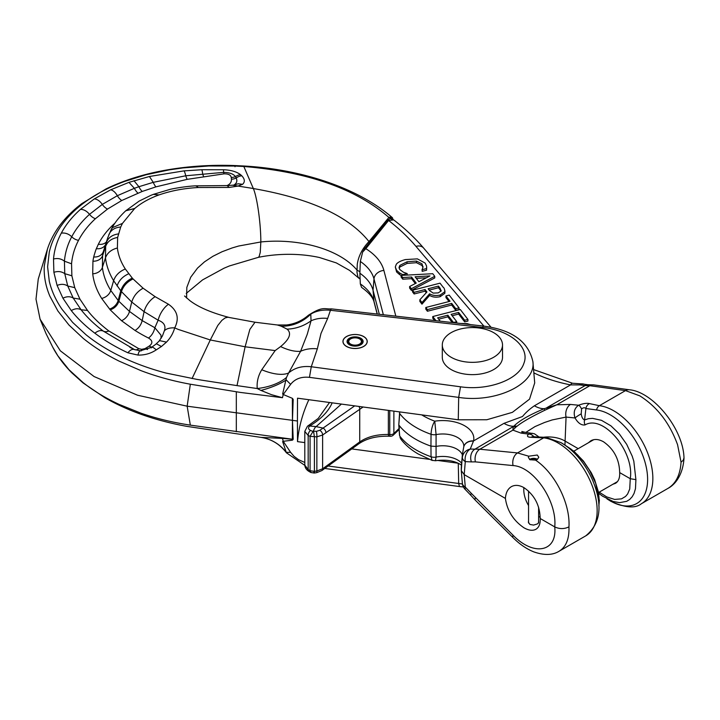 <?xml version="1.0" encoding="UTF-8"?>
<svg xmlns="http://www.w3.org/2000/svg" width="720" height="720" viewBox="0 0 720 720"><rect width="100%" height="100%" fill="white"/><g stroke="black" fill="none" stroke-linecap="round" stroke-linejoin="round"><path stroke-width="1.08" d="M442.296 344.961L442.296 357.255A30.114 17.388 0 0 0 451.116 369.549A30.114 17.388 0 0 0 483.93 373.311A30.114 17.388 0 0 0 502.515 357.255L502.515 344.961A30.114 17.388 180 0 1 483.93 361.017A30.114 17.388 180 0 1 451.116 357.255A30.114 17.388 180 0 1 442.296 344.961A30.114 17.388 180 0 1 460.881 328.896A30.114 17.388 180 0 1 493.695 332.667A30.114 17.388 180 0 1 502.515 344.961M359.559 338.913A6.327 3.654 180 0 1 361.413 341.496A6.327 3.654 180 0 1 357.507 344.871A6.327 3.654 180 0 1 350.622 344.079A6.327 3.654 180 0 1 348.768 341.496A6.327 3.654 180 0 1 352.674 338.121A6.327 3.654 180 0 1 359.559 338.913M360.063 338.625A7.029 4.059 180 0 1 362.115 341.496A7.029 4.059 180 0 1 357.777 345.24A7.029 4.059 180 0 1 350.127 344.367A7.029 4.059 180 0 1 348.066 341.496A7.029 4.059 180 0 1 352.404 337.743A7.029 4.059 180 0 1 360.063 338.625M360.765 338.22A8.028 4.635 180 0 1 363.123 341.496A8.028 4.635 180 0 1 358.164 345.78A8.028 4.635 180 0 1 349.416 344.772A8.028 4.635 180 0 1 347.058 341.496A8.028 4.635 180 0 1 352.017 337.212A8.028 4.635 180 0 1 360.765 338.22M363.609 336.582A12.042 6.957 180 0 1 367.137 341.496A12.042 6.957 180 0 1 359.703 347.922A12.042 6.957 180 0 1 346.572 346.41A12.042 6.957 180 0 1 343.044 341.496A12.042 6.957 180 0 1 350.478 335.07A12.042 6.957 180 0 1 363.609 336.582M304.803 465.102L308.169 469.593A4.014 2.025 120.1 0 0 308.817 471.33C306.333 469.782 304.992 467.703 304.803 465.102L304.803 431.361L308.169 435.501L308.169 469.593L310.068 470.691L310.068 436.302L313.263 431.118C314.568 428.202 315.513 426.699 316.116 426.609L309.699 426.006C307.935 427.698 308.214 429.183 310.563 430.452L312.642 431.37M313.263 431.118L316.359 431.352L319.77 430.326L323.064 428.094L316.116 426.609L341.388 404.082M313.623 431.523L314.406 436.977L314.406 471.393C314.622 473.148 314.361 473.499 313.623 472.446M310.068 470.691L311.013 472.527L314.307 473.04L316.746 472.635A4.014 0.495 -99.5 0 0 316.863 470.952L322.623 468.783L359.73 441.909C367.335 436.761 376.884 434.286 388.359 434.493L388.359 410.391M310.563 430.452A4.014 2.313 113.9 0 0 308.169 435.501L310.068 436.338L316.863 436.86A4.014 0.783 -93.6 0 0 316.359 431.352M390.276 436.284A4.014 0.729 -87.4 0 1 389.763 434.556L388.359 434.493A4.014 0.729 -87.4 0 0 388.872 436.221L390.276 436.284A4.014 4.014 0 0 0 393.192 435.222A4.014 2.79 -132.9 0 0 393.876 433.494L399.618 427.959M363.096 406.998L322.623 435.006L316.863 436.86L316.863 470.952L314.406 471.357L310.068 470.727M325.935 466.344A4.014 2.529 -125.9 0 1 325.17 468.135L321.912 470.538A4.014 2.484 -126.9 0 0 322.623 468.783L322.623 435.006A4.014 2.61 -124.1 0 0 319.77 430.326M536.841 459.702A4.212 2.43 0 0 0 536.562 459.531A4.212 2.43 0 0 0 530.145 459.837M529.578 459.504A5.022 2.898 180 0 1 537.129 459.198A5.022 2.898 180 0 1 537.435 459.387M538.605 516.411A22.086 12.753 -120 0 0 539.406 516.897A22.086 12.753 -120 0 0 540.225 517.347L539.406 516.897L540.225 517.374M523.8 487.557A24.093 13.905 -120 0 0 523.791 488.214L523.791 489.852A22.086 12.753 -120 0 0 528.561 505.584M523.917 487.62A22.086 12.753 -120 0 0 523.791 489.852M346.5 346.455A12.141 7.011 0 0 0 359.739 347.976A12.141 7.011 0 0 0 367.236 341.496A12.141 7.011 0 0 0 363.681 336.537A12.141 7.011 0 0 0 350.442 335.016A12.141 7.011 0 0 0 342.945 341.496A12.141 7.011 0 0 0 346.5 346.455M458.271 419.787L458.685 397.395C496.251 403.299 536.526 383.733 532.854 361.35L534.708 382.923L529.542 399.15L512.388 412.344L486.846 419.742L458.271 419.787L297.513 398.187L297.423 421.002L292.455 420.336L292.356 399.402A40.149 21.015 -177.8 0 1 293.184 399.519L292.455 420.336L187.155 406.188L137.547 395.226L94.077 376.542L60.327 350.802L40.086 319.176L36 299.16L38.259 279.027L47.421 249.165L44.262 266.04C43.767 276.21 45.648 286.29 49.923 296.289L57.915 311.031L68.985 325.053L83.16 338.31C93.582 346.806 105.597 354.42 119.205 361.17L140.823 370.575C155.898 376.326 171.945 380.79 188.964 383.958A183.96 110.124 0.8 0 0 190.332 384.21L240.444 392.436L282.465 397.71A40.149 3.591 106.4 0 0 283.23 394.506L292.482 398.394L293.184 399.519M281.169 326.187L277.353 324.981L286.623 324.972C294.867 323.937 302.13 320.697 308.403 315.261L310.779 314.109A40.149 37.872 -56.5 0 1 281.169 326.187L287.073 329.121A40.149 36.972 147.3 0 0 311.04 320.814L307.413 333.711A145.062 4.086 110.7 0 1 307.251 334.215A145.359 3.483 110.4 0 1 307.044 334.809L300.609 351.288L288.63 372.969A40.149 17.397 31.9 0 1 261.756 369.756L275.166 350.586L245.115 346.788L210.285 339.966L217.818 325.431L221.922 320.319L225.144 317.925L227.925 317.241L254.997 322.227L249.849 329.427L245.115 346.788L237.015 385.614L201.537 380.133A1567.395 913.77 -179.9 0 1 196.713 379.341L165.996 373.05A190.773 111.879 -0.1 0 1 161.73 371.898C146.655 367.659 132.687 362.367 119.835 356.04L119.232 355.734C106.794 349.569 95.742 342.585 86.085 334.8L72.657 322.425L62.028 309.303C55.791 300.222 51.543 290.853 49.284 281.205L47.61 266.823L49.284 252.027C51.444 242.676 55.566 233.73 61.641 225.198L61.641 225.198A179.757 104.499 1.9 0 1 62.145 224.505C68.688 215.541 77.247 207.396 87.84 200.07A171.315 100.566 -177.3 0 1 92.736 196.848C102.186 190.917 112.815 185.778 124.632 181.422L146.133 174.735L169.299 169.848L183.033 167.913L208.818 165.978L235.134 166.05L235.107 165.573L234.999 166.716M287.073 329.121C291.834 333.252 289.674 339.066 280.611 346.572A40.149 19.737 -140.8 0 0 300.609 351.288A30.114 24.129 -161.3 0 1 317.34 348.858L311.274 366.75C302.202 365.742 294.651 367.812 288.63 372.969L286.479 377.487L282.636 394.038L283.23 394.506L290.619 384.372L286.254 379.926A40.149 13.482 166.6 0 1 260.937 390.42L257.229 388.539L237.015 385.614M308.403 315.261C323.055 305.784 324.621 309.447 331.335 308.862L330.435 310.284C322.929 309.51 316.377 310.788 310.779 314.109L311.04 320.814A30.114 24.129 18.7 0 1 327.663 318.438L320.994 333.45L317.34 348.858M369.99 241.965A6.021 4.383 -142.1 0 0 368.964 241.56C362.349 248.526 358.452 256.122 357.273 264.348L357.048 270.135C340.02 249.741 300.312 237.906 260.829 241.965L238.662 246.024L232.128 247.95L222.039 251.748L212.913 256.293L204.534 261.828L197.532 268.083L190.71 277.218L186.831 287.397L186.588 298.017M359.928 271.764L357.048 270.135L356.967 272.25L357.948 276.903L360.126 279.243M390.564 218.61L392.337 217.665L393.084 219.483M261.756 369.756C258.174 375.66 256.671 381.915 257.229 388.539A40.149 21.537 174.9 0 0 286.479 377.487M293.184 439.326L292.455 420.336L292.356 439.227A40.149 25.227 177.6 0 1 293.184 439.326L292.482 440.163L283.23 441.306A40.149 11.826 89.4 0 0 282.465 438.417L292.356 439.227L190.332 425.133A183.96 102.204 179.3 0 1 188.964 424.926C171.945 422.289 155.898 418.356 140.823 413.127L119.205 404.433C105.597 398.133 93.582 390.87 83.16 382.644L68.985 369.72L57.915 355.896L52.677 347.058L45.999 333.54L40.086 319.176M458.136 463.203L437.544 460.431M429.264 459.324L351.756 448.911M304.803 442.602L297.513 441.63L297.423 421.002M233.361 185.391C236.682 183.51 237.618 181.053 236.178 178.029L235.503 176.598A10.035 8.19 -4.3 0 1 231.255 177.48C230.778 174.978 228.393 173.772 224.1 173.844L187.191 179.352L155.925 186.858L142.236 191.439L121.761 200.502L107.505 209.079L95.391 218.727C88.227 225.351 82.611 232.551 78.525 240.345C74.583 247.878 72.261 255.699 71.559 263.808L71.874 275.796L74.745 287.64L79.974 299.196L87.516 310.446C93.069 317.556 100.179 324.387 108.837 330.957L138.798 348.696A10.035 5.157 -65 0 1 134.712 349.659M161.1 338.382L160.992 335.187L154.863 327.735C153.837 332.217 151.713 335.655 148.5 338.04C152.748 340.623 152.964 343.323 149.13 346.14A10.035 5.913 -121 0 0 151.974 347.058M135.027 330.453C138.654 328.293 141.039 325.017 142.191 320.598L154.863 327.735A2752.74 634.752 -58.4 0 1 158.139 320.211L144.099 311.679L142.191 320.598L129.465 311.418A10.035 6.723 -50.4 0 1 121.518 320.697L135.027 330.453A163.944 94.653 0 0 0 148.5 338.04M143.109 288.216C137.403 291.411 133.614 296.019 131.742 302.04L144.099 311.679A16.056 9.378 -55.1 0 1 155.16 296.694L143.109 288.216L133.056 278.928C127.188 281.745 123.327 285.975 121.455 291.618L131.742 302.04L129.465 311.418L118.863 301.248C117.468 305.451 114.588 308.322 110.223 309.852L121.518 320.697M133.056 278.928A250.695 177.147 -45 0 0 132.291 278.1C126.648 280.701 122.805 284.931 120.771 290.79L113.616 280.719C109.116 273.222 106.398 265.59 105.48 257.823L105.669 246.33L107.685 237.906M392.337 217.665A6.021 4.014 130.8 0 0 388.89 217.431L368.964 241.56C348.669 216.117 310.131 198.45 253.35 188.55C257.364 198.027 260.874 224.433 260.829 241.965L260.262 252.396L259.101 256.653L258.282 257.364C275.832 253.728 298.206 252.864 319.347 257.481L336.312 262.908L349.569 270.387L358.902 278.244M229.077 185.616L227.997 185.112C230.364 183.771 231.516 181.818 231.453 179.235L231.255 177.48M125.829 210.717L134.82 208.404C141.381 202.878 149.454 198.378 159.048 194.913C171.108 190.746 184.149 188.28 198.18 187.524L229.167 187.434L237.771 186.129L242.604 184.302C245.133 181.935 244.854 179.1 241.785 175.788A10.035 8.397 134.3 0 0 236.178 178.029A10.035 8.172 -8.1 0 1 231.453 179.235M241.785 175.788L240.561 174.672A10.035 8.352 133.2 0 0 235.503 176.598C233.37 173.88 229.401 172.467 223.596 172.368A10.035 1.836 -97.6 0 0 224.1 173.844M240.561 174.672C236.529 171.657 230.85 170.01 223.524 169.749L223.596 172.368L185.733 175.779L153.243 182.34L138.888 186.714A160.272 94.203 1.8 0 0 134.379 188.325A10.035 4.662 -111.8 0 0 137.943 193.095M128.952 182.367L134.379 188.325L128.952 182.367L110.691 189.792L94.374 198.864L80.505 209.34C72.288 216.63 65.898 224.559 61.317 233.127C56.88 241.443 54.279 250.074 53.514 259.029L53.883 272.331L57.096 285.435L62.919 298.188L71.28 310.581C77.535 318.519 85.401 326.061 94.869 333.207C104.634 340.533 115.641 347.058 127.863 352.782L137.961 355.077C138.762 351.693 139.743 350.325 140.913 350.973M134.217 188.388L117.351 195.696L102.303 204.408L89.505 214.344C81.918 221.22 75.996 228.699 71.73 236.763C67.581 244.602 65.151 252.738 64.422 261.171L71.559 263.808M53.514 259.029C57.6 257.967 61.236 258.687 64.422 261.171L64.755 273.672L67.752 286.02L73.215 298.053L81.09 309.762C86.976 317.25 94.383 324.369 103.32 331.11L134.397 349.515M141.318 350.775L141.66 349.326L138.798 348.696M147.537 349.524L144.972 348.642L149.13 346.14M164.277 331.011A14.526 7.29 12.9 0 1 174.708 327.87C173.142 333.333 170.397 338.085 166.473 342.108L159.768 340.668L159.03 341.19L162.414 336.006L164.277 331.011C166.122 325.944 164.07 322.344 158.139 320.211A15.894 8.028 119.1 0 1 168.48 304.254L155.16 296.694M192.06 378.576L210.285 339.966L178.11 329.373A154.557 93.609 1.7 0 1 174.708 327.87C179.514 318.447 177.435 310.572 168.48 304.254M132.291 278.1L125.316 269.001C120.888 262.125 118.251 255.132 117.387 248.004L117.648 237.456L120.699 227.016L122.454 223.398L134.595 208.602L125.748 210.789C119.025 217.107 114.147 223.398 111.132 229.68L107.667 237.951L103.338 251.631A10.035 8.127 13 0 1 93.726 256.968A150.948 87.147 0 0 0 92.934 261.189L92.718 273.798C93.708 282.177 96.687 290.376 101.655 298.413L110.223 309.852M159.048 194.913L153.315 194.391L150.939 195.318L139.149 201.096L125.748 210.789M198.18 187.524A16.056 6.678 -94 0 0 194.913 185.859C184.194 186.48 171.738 188.883 169.677 189.486L153.306 194.382M229.167 187.434L227.178 185.589L194.913 185.859M392.463 217.755C358.983 188.442 302.382 169.236 243.603 165.987L253.35 188.55A203.607 102.141 -169.5 0 0 251.046 188.145L233.028 185.265M235.134 166.05L244.008 166.509C307.53 171.774 355.824 188.748 388.89 217.431A6.021 4.563 -139.4 0 1 390.798 218.331M242.604 184.302L238.077 183.771L233.91 185.058M233.811 185.112L227.178 185.589M223.524 169.749L201.798 169.731L184.005 170.874L149.436 176.49L129.123 182.304M137.961 355.077C144.666 355.257 150.759 353.529 156.24 349.884C153.324 347.202 151.677 346.545 151.317 347.913M156.24 349.884L161.424 346.509L156.447 343.782L151.614 347.319L140.382 350.775L134.496 349.569C132.525 348.795 130.32 349.866 127.863 352.782M161.424 346.509L166.473 342.117M282.465 397.71L271.431 394.668L260.937 390.42M280.611 346.572L275.166 350.577M304.803 462.474L298.611 459.729L294.093 456.381L290.619 452.349L283.23 441.306L282.636 441.54L286.254 452.34A40.149 39.177 -87.1 0 0 260.937 437.373L282.465 438.417M304.803 465.354L286.407 452.781C279.846 444.096 271.242 438.948 260.577 437.319L260.937 437.373M308.844 399.717A351.297 202.824 0 0 0 297.513 441.63M528.741 456.201L537.273 455.022L538.803 457.254L537.273 459.486L535.527 460.116L529.893 459.702L528.363 457.362L528.741 456.201L517.536 452.934L543.663 437.85A6.021 4.518 -83.3 0 1 545.94 437.346L561.123 442.692C569.205 447.444 576.468 454.248 582.903 463.113A52.695 30.42 60 0 1 592.119 479.07C603.081 504.522 600.939 523.458 585.711 535.878A55.206 31.869 -120 0 0 594.18 491.634A55.206 31.869 -120 0 0 558.108 442.989A55.206 31.869 -120 0 0 543.663 437.85L531.045 437.301A6.021 3.78 -90.1 0 1 532.62 436.752L532.17 436.797M528.561 521.127L528.363 522.081L529.893 524.439L533.583 525.087L537.273 523.98L538.407 523.071L538.605 521.37M462.366 454.833A20.07 11.592 0 0 0 456.966 449.154A20.07 11.592 0 0 0 436.068 446.427L430.956 446.13A80.298 46.359 180 0 1 415.629 439.209A80.298 46.359 180 0 1 398.79 424.944L399.717 436.005A79.335 45.801 0 0 0 416.304 450.036A79.335 45.801 0 0 0 431.037 456.732A15031.71 11003.49 26.3 0 1 430.956 446.13A15031.71 12324.384 31.8 0 1 431.037 434.286C431.325 429.057 432.558 424.692 434.763 421.182A69.327 40.023 180 0 1 423.387 415.872A69.327 40.023 180 0 1 421.704 414.873M475.389 461.871L513.081 465.579A10.035 7.38 95.6 0 1 517.536 452.934L479.844 449.226A10.035 7.38 95.6 0 0 475.389 461.871L471.366 461.898A10.035 7.722 83.1 0 1 474.84 449.244L513.801 426.258A30.114 17.388 60 0 1 503.955 423.36L522.504 416.511C525.672 412.623 529.632 409.05 534.384 405.792A30.114 17.388 -120 0 0 544.23 408.69L556.785 404.802L544.716 410.292C530.829 417.06 521.55 422.424 516.879 426.357L515.934 427.041A5.022 4.725 -147.4 0 0 513.153 427.122L512.901 430.137L479.844 449.226L470.241 449.064L473.544 440.919A10.035 8.118 -166.7 0 0 463.77 446.814A10.035 8.118 -166.7 0 0 463.77 446.823L462.411 454.338L461.277 470.628A120.447 69.543 180 0 1 461.403 466.092L462.411 454.338M399.528 435.429L398.79 424.944L399.717 413.559A79.335 45.801 0 0 0 416.304 427.59A79.335 45.801 0 0 0 431.037 434.286A6.021 3.087 0.6 0 0 436.086 434.61A11720.52 10036.809 -175.3 0 0 436.068 446.427A11720.52 9033.093 -176.2 0 0 436.086 457.065L435.438 460.746L432.054 460.332L431.037 456.732A6.021 3.843 -0.6 0 0 436.086 457.065A21.033 12.141 180 0 1 457.65 459.99A21.033 12.141 180 0 1 461.655 463.221M565.299 445.365L570.816 448.956L577.638 454.914L583.956 462.132L589.482 470.286L595.656 483.219L599.22 500.823L598.563 492.471L594.621 479.664L591.273 472.743L583.416 461.007L574.074 451.386L564.993 445.149M598.86 505.746L599.22 500.823M513.081 465.579C533.772 466.632 557.361 501.363 554.733 526.896C559.458 529.137 564.201 529.137 568.944 526.887C570.42 503.775 555.039 473.04 535.527 460.116M568.944 526.887C569.385 538.794 566.1 546.912 559.098 551.241L558.909 551.349M588.438 442.737L590.85 440.766C594.513 438.786 598.725 439.119 603.504 441.783C613.971 449.127 619.362 459.396 619.677 472.599C619.929 477.873 618.516 481.455 615.438 483.363L612.873 484.263M505.404 498.42C507.195 510.768 513.396 520.578 524.016 527.832C528.777 530.496 532.755 530.973 535.95 529.254C539.028 527.355 540.441 523.764 540.18 518.49C539.874 505.287 534.483 495.018 524.016 487.674C519.237 485.01 515.016 484.677 511.362 486.666C507.798 488.844 505.818 492.759 505.404 498.42L464.202 474.624L465.291 461.628A10.035 7.146 101.2 0 1 470.241 449.064A10.035 9.279 175.9 0 0 462.357 457.614A10.035 5.535 4.8 0 0 465.291 461.628L471.366 461.898M534.384 405.792L570.582 384.894L579.852 384.921A10.035 7.164 -73.6 0 1 584.469 384.255L587.889 384.723A10.035 8.136 -94.7 0 0 585.108 385.587L589.842 385.713L625.491 390.609L599.364 405.693L589.419 403.596C586.665 402.957 583.074 403.497 578.637 405.234C574.461 408.105 573.255 412.344 575.019 417.96C578.088 423.171 581.445 425.493 585.072 424.908C603.306 414.117 634.617 451.71 630.261 478.71L635.904 479.637L635.472 488.718L634.086 493.362L632.205 496.737L629.721 499.428L626.715 501.318L619.587 502.65L613.143 501.471L602.514 496.143L598.716 493.308M635.904 479.637L633.816 461.187L632.205 456.156L626.715 444.375L619.326 433.908L610.884 425.817L601.47 420.318L592.596 418.365L588.429 418.698L584.586 419.931L585.909 408.528L596.565 409.968A6.021 4.518 96.7 0 1 599.364 405.693A55.206 31.869 60 0 1 613.809 410.832A55.206 31.869 60 0 1 649.881 459.477A55.206 31.869 60 0 1 641.412 503.712C635.346 508.662 625.14 507.843 610.803 501.282L606.924 498.825M684 458.217C682.974 474.687 675.315 484.569 668.043 488.34L668.043 488.34C675.927 483.507 680.265 474.777 681.048 462.159L683.226 460.278L683.991 457.866C683.28 428.679 652.959 391.779 629.487 389.79L593.829 384.903A10.035 7.677 -82.2 0 0 589.842 385.713L556.785 404.802L570.51 404.433A10.035 7.38 95.6 0 0 566.064 417.078L575.019 417.96A6.021 0.738 -32 0 1 581.22 413.856L581.58 408.933C583.335 407.556 584.784 407.421 585.909 408.528A6.021 5.094 106.6 0 1 589.419 403.596M629.487 389.79A10.035 7.677 -82.2 0 0 625.491 390.609L639.783 395.838C657.027 406.728 669.618 423.009 677.565 444.699L681.048 462.159M533.844 372.861A111.348 64.287 180 0 0 570.582 384.894A10.035 2.619 -79 0 1 572.499 383.238L533.565 369.576M470.529 324.603L467.244 323.667L460.278 323.442M411.552 277.02L416.223 283.077L409.635 286.497L411.354 288.72L434.745 276.309L432.747 273.708L401.103 275.409L401.103 277.047L402.75 279.189L402.75 277.551L411.552 277.02L411.552 278.658L402.75 279.189M434.745 276.309L434.745 277.947L411.354 290.367L409.635 288.135L409.635 286.497M411.354 288.72L411.354 290.367M418.896 281.7L415.116 276.795L429.957 275.913L418.896 281.7M401.103 275.409L402.75 277.551M415.314 283.545L411.552 278.658M426.42 277.767L416.322 278.361M421.974 302.526L429.597 293.805C432.558 295.569 436.095 295.974 440.208 295.029L444.843 291.681L444.951 290.844L444.843 293.319L440.208 296.667C436.095 297.612 432.558 297.207 429.597 295.443L421.974 304.164L419.859 301.419L419.859 299.781L421.974 302.526L421.974 304.164M444.843 293.319L444.843 291.681C444.636 289.179 444.087 287.712 443.178 287.262L440.028 283.167L412.506 290.232L414.135 292.338L425.079 289.53L426.942 291.951L419.859 299.781M440.1 288.189L441.108 290.952L438.219 292.896L433.206 293.103L429.561 290.601L428.139 288.747L438.489 286.092L440.1 288.189L440.1 289.827L438.489 287.73L429.192 290.115M441.171 290.475L441.108 290.952M440.982 291.258L440.1 289.827M412.506 290.232L412.506 291.87L414.135 293.976L414.135 292.338M429.597 293.805L429.597 295.443M438.489 286.092L438.489 287.73M425.079 289.53L425.079 291.168L414.135 293.976M426.267 292.707L425.079 291.168M399.591 272.961L402.777 274.671L407.151 273.555L403.524 272.277L399.798 269.55L399.024 267.48L399.87 265.383L407.061 261.783L416.466 261.063L422.001 263.853L422.973 267.147L422.181 269.694L426.591 268.56L426.573 266.04L425.133 263.061L417.375 258.876L405.369 259.578C400.725 260.811 397.692 262.377 396.288 264.303L395.307 266.985L396.612 270.333L399.591 272.961L399.591 274.599L396.612 271.98L395.307 266.985M426.591 268.56L426.591 270.207L422.181 271.332L422.046 269.532M426.681 267.255L426.591 270.207M422.181 269.694L422.181 271.332M423.009 266.562L422.973 267.147M422.928 267.372L422.001 265.491L416.466 262.701L407.061 263.421L399.87 267.021L399.15 268.317M401.103 275.481L399.591 274.599M402.777 274.671L402.777 275.319M407.151 273.555L407.151 275.085M416.466 261.063L416.466 262.701M425.799 307.494L427.419 309.609L451.683 303.381L455.787 308.709L459.045 307.872L449.208 295.101L445.959 295.938L450.063 301.266L425.799 307.494L425.799 309.132L427.419 311.247L427.419 309.609M455.787 308.709L455.787 310.347L451.683 305.019L427.419 311.247M459.045 307.872L459.045 309.519L455.787 310.347M451.683 303.381L451.683 305.019M445.959 295.938L445.959 297.576L449.001 301.536M440.226 321.183L437.643 317.817L447.858 315.198L453.474 322.497L456.732 321.669L451.116 314.361L458.649 312.435L464.679 320.256L467.928 319.428L460.278 309.483L432.765 316.548L432.765 318.186L434.574 320.535M467.928 319.428L467.928 321.066L464.679 321.894L458.649 314.073L452.169 315.738M464.679 320.256L464.679 321.894M458.649 312.435L458.649 314.073M456.732 321.669L456.732 323.046M432.765 316.548L435.96 320.697M447.858 315.198L447.858 316.836L438.696 319.185M452.241 322.542L447.858 316.836M379.323 314.289L373.032 290.223A60.219 34.767 0 0 0 359.874 273.231L360.324 261.45L362.646 252.054L364.716 248.49L387.513 220.266L390.114 218.565L393.678 219.888L388.602 220.464L365.814 248.679A71.199 41.103 180 0 1 383.886 270.423L395.829 316.161M377.298 314.064L373.986 301.365A10.035 8.1 -14.6 0 0 374.175 302.463C373.221 297.711 369.018 292.689 361.566 287.379L360.324 283.905A61.182 35.325 180 0 1 373.986 301.365L373.032 290.223L373.986 278.91L383.346 314.748M359.874 273.231L360.324 283.905M387.513 220.266A6.021 4.455 38.9 0 1 388.602 220.464A290.142 167.508 180 0 1 415.98 246.375A10.035 7.353 -40.4 0 1 423.621 248.058C415.098 238.068 405.117 228.681 393.678 219.888M547.2 408.987L546.795 407.7L585.108 385.587L579.852 384.921A10.035 3.132 -92.6 0 1 581.175 383.859L572.499 383.238M584.469 384.255L584.469 384.255A10.035 10.035 0 0 0 581.175 383.859M585.072 424.908A6.021 4.743 -115.6 0 1 584.586 419.931C582.822 419.292 581.706 417.267 581.22 413.856M475.389 497.79A10.035 3.087 -45.2 0 0 475.398 500.256L470.772 495.234A10.035 1.845 -40.2 0 1 471.366 493.416L513.081 535.248C533.772 556.659 557.361 551.925 554.733 526.896L540.18 518.49M619.677 472.599L630.261 478.71L629.73 489.015L627.651 493.947L625.554 496.449L621.495 498.861L614.637 499.428L606.681 496.899L599.193 492.165M544.158 437.166A23.085 13.329 180 0 1 564.669 440.847L578.196 448.65M364.716 248.49A6.021 4.455 38.9 0 1 365.814 248.679L362.646 252.054M398.79 424.944L399.645 411.912M400.005 437.445L400.959 439.272C405.405 445.032 411.21 449.964 418.365 454.068L432.324 460.485M399.528 412.974L400.023 411.957M461.277 470.628L464.202 474.624L465.291 487.098A10.035 3.672 -47.8 0 0 465.624 489.87L470.772 495.234M532.521 433.287L528.606 434.115C526.554 436.122 527.364 437.184 531.045 437.301M525.861 432.378L534.987 426.591L544.509 422.496L552.24 419.922L566.064 417.078L564.939 445.113M515.934 427.041L512.901 430.137L520.929 433.062A10.035 7.677 -82.2 0 1 524.916 432.243L534.402 433.764L538.83 436.842M516.879 426.357A5.022 4.698 -151.6 0 0 513.801 426.258C518.958 420.885 529.101 415.026 544.23 408.69L544.716 410.292M473.418 441.162A10.035 8.127 -165.2 0 0 463.77 446.823L463.788 446.724A21.033 12.141 180 0 0 457.65 437.535A21.033 12.141 180 0 0 436.086 434.61L434.763 421.182A31.05 17.928 180 0 1 464.733 425.826A31.05 17.928 180 0 1 473.544 440.919L503.955 423.36M533.07 436.752L534.726 436.761M520.929 433.062L528.606 434.115A6.021 4.662 49.3 0 1 533.727 436.554M570.51 404.433L578.637 405.234A6.021 1.98 67.1 0 1 581.58 408.933M310.275 425.61A4.014 2.304 -121.2 0 0 308.439 425.538L307.44 426.231A4.014 2.646 -128.7 0 1 309.699 426.006L310.275 425.61C321.192 418.923 328.482 411.336 332.163 402.849M354.681 405.873L323.064 428.094A4.014 2.565 -125.1 0 1 325.935 432.729M393.876 411.138L393.876 433.494A4.014 2.322 0 0 1 389.763 434.556L389.763 410.58M358.965 406.449A4.014 2.565 -125.1 0 1 359.73 408.978L359.73 441.909A4.014 2.529 -125.9 0 1 358.956 443.709C366.696 438.444 376.668 435.951 388.872 436.221M399.051 429.57A4.014 2.673 -135.1 0 0 399.114 429.507L393.471 434.961A4.014 2.79 -132.9 0 0 394.155 433.242M327.663 318.438L330.435 310.284L482.508 327.483C510.534 330.21 530.46 347.652 523.782 363.609C518.562 379.737 488.007 390.933 460.503 386.793L458.685 397.395L309.456 377.352C301.284 376.497 295.002 378.837 290.619 384.372M482.508 327.483L483.408 326.079C511.911 329.706 528.408 341.559 532.881 361.62M460.503 386.793L311.274 366.75L309.456 377.352M236.322 431.748L236.322 391.806M190.332 384.21L187.155 406.188L190.332 425.133M463.428 486.99L459.432 486.54L458.685 483.543L458.271 463.266M328.113 466.011L462.447 483.984M115.029 223.065L112.599 225.306C106.398 231.3 101.655 237.609 98.361 244.224L96.363 248.652A151.686 87.579 0 0 0 95.499 250.929L94.059 255.618A151.128 87.255 -0 0 0 93.726 256.968M227.025 185.58L227.997 185.112M141.66 349.326L144.972 348.642M118.359 233.928C112.257 234.792 108.261 237.645 106.389 242.496L103.338 251.631A141.246 81.549 0 0 0 102.6 255.582L102.393 267.363C103.311 275.193 106.11 282.888 110.781 290.457L118.161 300.447A10.035 7.308 -41.3 0 1 109.521 309.06M118.161 300.447L118.863 301.248L121.455 291.618A538.173 272.673 -92.7 0 0 120.771 290.79L118.161 300.447M125.316 269.001C119.367 271.449 115.47 275.355 113.616 280.719L110.781 290.457A10.035 7.722 -31.7 0 1 101.655 298.413M117.387 248.004C111.312 249.57 107.334 252.837 105.48 257.823L102.393 267.363A10.035 8.181 -6.4 0 1 92.718 273.798M117.648 237.456C111.537 238.5 107.541 241.452 105.669 246.33L102.6 255.582A10.035 8.163 8.3 0 1 92.934 261.189M105.354 244.881A10.035 7.983 22 0 1 96.363 248.652M106.317 241.992A10.035 7.875 26.7 0 1 98.361 244.224M113.427 225.558L112.599 225.306M113.571 225.333L112.815 225.099M201.798 169.731A10.035 1.386 87.7 0 1 202.671 173.808A10.035 2.025 -98.4 0 0 203.625 176.625M184.005 170.874A10.035 2.133 84.3 0 1 185.733 175.779A10.035 2.52 -100.6 0 0 187.191 179.352M149.436 176.49L153.243 182.34A10.035 3.78 -106.7 0 0 155.925 186.858M133.992 180.711L138.888 186.714A10.035 4.446 -110.4 0 0 142.236 191.439M110.691 189.792C113.148 190.368 115.371 192.339 117.351 195.696A10.035 5.508 -117.7 0 0 121.761 200.502M94.374 198.864C97.308 199.215 99.954 201.06 102.303 204.408A10.035 6.291 -124.6 0 0 107.505 209.079M80.505 209.34C83.853 209.421 86.85 211.095 89.505 214.344A10.035 6.957 -132.8 0 0 95.391 218.727M61.317 233.127C65.214 232.641 68.679 233.847 71.73 236.763A10.035 7.848 -152.4 0 0 78.525 240.345M53.883 272.331C57.96 270.981 61.578 271.431 64.755 273.672L71.874 275.796M57.096 285.435C61.092 283.815 64.638 284.013 67.752 286.02L74.745 287.64M62.919 298.188C66.771 296.316 70.209 296.271 73.215 298.053L79.974 299.196M71.28 310.581C74.943 308.466 78.219 308.196 81.09 309.762L87.516 310.446M94.869 333.207C98.01 330.669 100.827 329.967 103.32 331.11A10.035 6.498 126.9 0 0 108.837 330.957M128.691 273.78C122.778 276.408 118.899 280.467 117.054 285.966M120.699 227.016C114.624 227.52 110.637 230.184 108.756 235.008M122.454 223.398L112.509 227.619L111.132 229.68M290.619 452.349L286.254 452.34M561.573 443.043A52.695 30.42 60 0 1 582.903 463.113M607.266 499.005A52.695 30.42 -120 0 0 610.353 500.931A52.695 30.42 -120 0 0 647.613 479.412A52.695 30.42 -120 0 0 610.353 414.882A52.695 30.42 -120 0 0 596.565 409.968M440.208 295.029L440.208 296.667M396.612 270.333L396.612 271.98M422.001 263.853L422.001 265.491M399.87 265.383L399.87 267.021M407.061 261.783L407.061 263.421M483.894 326.115L415.98 246.375M471.366 493.416L465.291 487.098A10.035 6.021 -5 0 1 462.366 483.309L461.286 470.826M462.357 483.075A10.035 6.021 -5 0 0 462.366 483.309A10.035 10.035 0 0 0 465.624 489.87M585.711 535.878L559.089 551.241C552.546 555.291 544.086 555.489 533.727 551.844C526.482 548.91 519.606 544.194 513.09 537.705A10.035 3.087 -45.2 0 1 513.081 535.248M360.324 261.45A61.182 35.325 180 0 1 373.986 278.91A10.035 8.1 165.4 0 1 383.886 270.423M362.115 343.737L362.115 341.496M348.066 343.737L348.066 341.496M367.137 342.396L367.137 341.496M343.044 342.396L343.044 341.496M310.716 472.428L308.817 471.33M325.17 468.135L358.956 443.709M321.912 470.538L316.746 472.635M329.517 402.489L318.204 418.446L308.439 425.538M307.44 426.231L304.803 431.361M538.605 507.186L538.605 522.783M528.561 491.067L528.561 523.026M617.472 481.608L598.572 492.525M593.73 439.686L573.831 451.179M184.536 295.983L190.062 300.78C198.738 307.323 211.68 312.849 228.879 317.367M258.282 257.364L229.428 265.941L223.992 268.227L202.581 279.891L186.219 293.427M134.442 349.542L129.888 347.346M159.021 341.181L156.123 343.926M243.594 165.987L235.107 165.573C209.457 164.601 184.671 166.437 160.758 171.081C140.634 175.05 122.391 180.999 106.029 188.928L81.765 203.652C64.413 216.9 52.965 232.065 47.421 249.165M260.577 437.319L187.011 426.393C155.565 420.705 128.142 411.12 104.733 397.638L83.106 382.941L72.036 373.032C63.891 364.887 57.438 356.229 52.677 347.058M277.353 324.981L254.997 322.227M483.408 326.061L331.335 308.862M324.738 468.45L459.432 486.54M435.438 460.746C445.113 459.396 453.204 460.485 459.711 464.022L461.484 465.192M668.034 488.349L641.412 503.712M491.058 327.249L423.621 248.058M587.889 384.723L593.829 384.903M374.175 302.463L377.199 314.046M475.398 500.256L513.09 537.705M599.382 500.067L598.869 505.998M521.82 431.487L524.916 432.243M532.62 436.752L545.94 437.346"/></g></svg>
